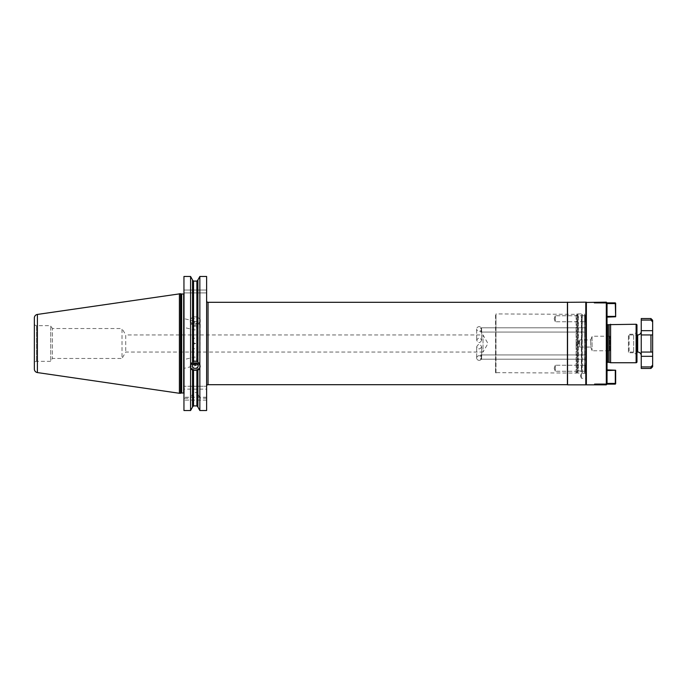 <?xml version="1.0" encoding="UTF-8"?>
<svg xmlns="http://www.w3.org/2000/svg" width="687" height="687" viewBox="0 0 687 687"><rect width="100%" height="100%" fill="white"/><g stroke="black" fill="none" stroke-linecap="round" stroke-linejoin="round"><path stroke-width="0.52" stroke-dasharray="3.44 2.58" d="M636.969 355.617L636.969 331.383L636.969 355.617L636.145 354.191L633.68 352.766L633.68 334.234L629.129 334.234L628.416 334.947L636.969 334.947M636.969 331.383L636.145 332.809L636.145 354.191L636.145 332.809L633.68 334.234L633.68 352.766L629.129 352.766L629.129 334.234L629.129 352.766L628.416 352.053L628.416 334.947L628.416 352.053L636.969 352.053M641.246 355.617L641.246 331.383L641.246 355.617M641.246 318.553L641.246 368.447M650.941 318.553L650.941 320.065L652.65 321.894L652.65 334.947L641.246 334.947M650.941 320.065L641.246 320.065M650.941 352.053L641.246 352.053L652.65 352.053L650.941 352.053L650.941 334.947M652.65 366.738L652.65 365.106L650.941 366.935L641.246 366.935M641.246 352.053L652.65 352.053L652.65 356.33L641.246 356.33M652.65 365.106L652.65 356.33M636.969 361.886L636.969 325.114M610.597 362.745L610.597 324.255M607.033 362.53A0.859 0.859 0 0 0 606.758 363.294L607.033 321.739L607.033 365.261M607.033 324.47A0.859 0.859 0 0 1 606.758 323.706L607.033 321.739M607.033 317.128L607.033 303.783L606.32 302.924L606.32 384.076L607.033 383.217L607.033 303.783L607.033 316.415L615.655 316.776L607.033 317.128L607.033 316.415M607.033 370.585L607.033 383.217L607.033 369.872L607.033 370.585L615.655 370.224L607.033 369.872M594.59 384.11L606.32 384.127L606.32 384.84M606.844 303.585L615.303 303.585L615.303 302.873L594.315 302.873L606.32 302.873L606.32 302.16M595.663 302.915L595.208 302.907M596.058 302.924L606.32 302.924M606.32 384.127L594.315 384.127L606.32 384.076M595.036 384.093L595.663 384.085M586.363 384.84L586.363 302.16M594.315 302.873L606.32 302.873M615.303 303.585L615.303 316.415M615.655 303.233L615.655 316.776M606.844 383.415L615.303 383.415L615.303 370.585M596.058 384.127L615.303 384.127L615.303 383.415M615.655 370.224L615.655 383.767M585.796 384.84L585.796 302.16M586.08 384.557L586.08 302.443M567.548 384.84L567.548 302.16M567.41 384.694L567.41 302.306M206.615 300.88L206.615 386.12L206.615 300.88M206.615 276.466L206.615 410.534L206.615 397.241L206.615 400.092L183.953 400.092L206.615 400.092L206.615 410.534L199.848 410.534L199.848 398.28L206.615 398.28M183.953 276.466L183.953 290.043L206.615 290.043L183.953 290.043L183.953 292.894L206.615 292.894L183.953 292.894L183.953 395.454L183.953 276.466L183.953 389.117L206.615 389.117M190.582 276.466L190.582 386.266L183.953 386.266L206.615 386.266L199.848 386.266L200.243 319.73L199.848 317.909L197.89 316.982L197.89 279.987L197.89 362.083M192.472 279.849L192.54 317.025L192.54 279.987L193.536 281.095L193.536 316.913L190.582 318.081M183.953 410.534L183.953 397.241L183.953 410.534L190.582 410.534L190.582 398.28L183.953 398.28L183.953 410.534M183.953 398.28L183.953 389.117M183.953 362.195L183.953 365.759L183.953 359.576L194.395 357.077A4.277 2.301 76.5 0 1 197.633 360.718C196.353 357.687 191.733 361.946 192.308 363.758L192.308 365.613M195.443 365.278A4.277 2.301 -103.5 0 0 196.388 365.398L183.953 368.378L183.953 365.759M183.953 324.805L183.953 321.241L183.953 327.424L194.395 329.923A4.277 2.301 103.5 0 0 197.633 326.282C196.353 329.313 191.733 325.054 192.308 323.242L192.308 321.387A2.946 2.765 180 0 1 195.254 318.622A2.946 2.765 180 0 1 198.191 321.387A2.946 2.765 0 0 1 195.254 324.152A2.946 2.765 0 0 1 192.308 321.387M192.308 323.242C193.159 321.112 194.936 321.052 197.633 323.045L193.287 324.728A4.277 2.301 -76.5 0 1 196.388 321.602L183.953 318.622L183.953 321.241M199.848 317.909L199.762 276.603M197.89 407.013L197.89 393.814L197.89 407.013L196.886 405.905L193.536 405.905L192.54 406.944L192.54 369.975M192.54 407.013L192.54 393.909L190.582 398.28M206.615 397.241L183.953 397.241L206.615 397.241M190.582 386.266L192.54 386.266L192.54 324.874L192.54 386.266L197.89 386.266L197.89 324.942L196.886 325.741L196.886 386.266M190.582 321.404L192.54 324.874M197.89 393.814L196.886 392.5L193.536 392.5L192.54 393.814L192.54 406.944M192.54 362.126L192.54 280.056M192.54 324.899L193.536 325.715L196.886 325.741M196.886 281.095L196.886 316.887L197.89 316.982L197.89 280.056L196.886 281.095L193.536 281.095M196.886 316.887L193.536 316.913M197.89 370.018L197.89 406.944M199.848 386.266L197.89 386.266L197.89 324.942M197.89 393.909L199.848 398.28M197.89 324.917L199.848 321.568M200.157 366.437A4.989 4.689 0 0 0 200.243 365.613L200.243 367.27M190.342 366.437A4.989 4.689 0 0 1 190.265 365.613L190.265 367.27M200.243 365.613A4.989 4.689 180 0 0 195.254 360.924A4.989 4.689 180 0 0 190.265 365.613M192.308 346.428C194.266 349.803 196.233 349.803 198.191 346.428C196.233 342.658 194.266 342.658 192.308 346.428L192.308 360.194L193.287 358.15C195.993 357.961 197.444 358.82 197.633 360.718M198.191 346.428L198.191 365.613M192.308 363.758L192.497 364.634M194.181 363.037L192.308 360.194M34.35 323.543A2.138 2.138 0 0 0 36.488 325.681L50.744 325.681L50.744 361.319L50.744 325.681L52.392 328.532L52.392 358.468L52.392 328.532L122.02 328.532L122.02 358.468L125.721 352.053L483.021 352.053L483.021 334.947L483.021 352.053L487.959 343.5L483.021 334.947L125.721 334.947L125.721 352.053L125.721 334.947L122.02 328.532L122.02 358.468L52.392 358.468L50.744 361.319L36.488 361.319A2.138 2.138 0 0 0 34.35 363.457L34.35 323.543L34.35 363.457M481.664 340.228C479.998 343.354 478.341 343.354 476.675 340.228C478.341 337.411 479.998 337.411 481.664 340.228C479.998 337.411 478.341 337.411 476.675 340.228C478.341 343.354 479.998 343.354 481.664 340.228L481.664 330.748C480.359 332.723 480.316 332.448 481.527 329.932L481.664 330.748C480.359 332.723 480.316 332.448 481.527 329.932L481.664 329.116C480.359 327.141 480.316 327.416 481.527 329.932C480.316 327.416 480.359 327.141 481.664 329.116C480.359 327.141 480.316 327.416 481.527 329.932C480.316 327.416 480.359 327.141 481.664 329.116L481.527 329.932C480.316 332.448 480.359 332.723 481.664 330.748L481.527 329.932C480.316 332.448 480.359 332.723 481.664 330.748L481.664 340.228M481.664 346.772C479.998 349.589 478.341 349.589 476.675 346.772C478.341 343.646 479.998 343.646 481.664 346.772C479.998 343.646 478.341 343.646 476.675 346.772C478.341 349.589 479.998 349.589 481.664 346.772L481.664 356.252C480.359 354.277 480.316 354.552 481.527 357.068L481.664 356.252C480.359 354.277 480.316 354.552 481.527 357.068L481.664 357.884C480.359 359.859 480.316 359.584 481.527 357.068C480.316 354.552 480.359 354.277 481.664 356.252L481.527 357.068C480.316 354.552 480.359 354.277 481.664 356.252L481.664 346.772M476.675 358.021L476.675 346.772L476.675 358.021A2.49 2.301 0 0 0 479.174 360.332A2.49 2.301 0 0 0 481.664 358.021L481.664 357.884C480.359 359.859 480.316 359.584 481.527 357.068C480.316 359.584 480.359 359.859 481.664 357.884L481.527 357.068C480.316 359.584 480.359 359.859 481.664 357.884L481.664 358.021A2.49 2.301 180 0 0 479.174 355.72A2.49 2.301 180 0 0 476.675 358.021A2.49 2.301 180 0 0 479.174 360.332A2.49 2.301 180 0 0 481.664 358.021A2.49 2.301 0 0 0 479.174 355.72A2.49 2.301 0 0 0 476.675 358.021M586.08 357.068L586.08 359.207L586.08 357.068M586.08 329.932L586.08 327.793L586.08 329.932M192.308 340.572C194.266 337.197 196.233 337.197 198.191 340.572C196.233 344.342 194.266 344.342 192.308 340.572L192.308 326.806L193.287 328.85C195.993 329.039 197.444 328.18 197.633 326.282M476.675 328.979L476.675 340.228L476.675 328.979A2.49 2.301 180 0 1 479.174 326.668A2.49 2.301 180 0 1 481.664 328.979L481.664 328.979A2.49 2.301 0 0 1 479.174 331.28A2.49 2.301 0 0 1 476.675 328.979A2.49 2.301 180 0 0 479.174 331.28A2.49 2.301 180 0 0 481.664 328.979A2.49 2.301 0 0 0 479.174 326.668A2.49 2.301 0 0 0 476.675 328.979M198.191 340.572L198.191 321.387M193.287 324.728L192.308 326.806M193.287 328.85A4.277 2.301 103.5 0 0 194.395 329.923M196.388 321.602A4.277 2.301 -76.5 0 1 197.633 323.045M190.265 321.387A4.989 4.689 0 0 0 195.254 326.076A4.989 4.689 0 0 0 200.243 321.387A4.989 4.689 180 0 0 195.254 316.698A4.989 4.689 180 0 0 190.265 321.387L190.265 319.73M200.243 321.387L200.243 319.73M34.35 317.952L34.35 369.048M179.393 293.718L179.393 393.282M180.535 293.718L180.535 393.282M183.669 392.998L183.669 294.002A0.567 0.567 0 0 0 184.236 293.426L184.236 393.574A0.567 0.567 0 0 0 183.953 393.076M184.236 293.426L184.236 393.574M193.287 362.272A4.277 2.301 -103.5 0 0 193.674 363.268M196.388 365.398A4.277 2.301 -103.5 0 0 197.633 363.955M193.287 358.15A4.277 2.301 76.5 0 1 194.395 357.077M586.08 312.757L586.08 374.243M586.08 373.573L586.08 313.427L585.736 373.376A0.713 0.713 0 0 0 585.564 373.307L584.8 373.101A0.713 0.713 0 0 0 584.62 373.075L584.62 313.925L584.62 373.075L584.654 313.925L584.654 373.075L585.65 372.809A0.567 0.567 0 0 1 586.329 373.556L586.329 313.444A0.567 0.567 0 0 1 585.65 314.191L585.65 372.809L585.65 314.191L584.62 313.925A0.713 0.713 0 0 0 584.8 313.899L585.564 313.693A0.713 0.713 0 0 0 585.736 313.624L586.08 313.427M609.884 350.774L609.884 336.226L609.884 350.774L592.065 350.774L590.717 347.064L590.717 339.936L590.717 347.064L579.716 347.064L579.716 339.936L578.935 342.074L576.814 342.074L576.814 344.926L576.101 345.338L576.101 341.662L576.101 345.338M609.884 336.226L592.065 336.226L592.065 350.774L592.065 336.226L590.717 339.936L579.716 339.936L579.716 347.064L578.935 344.926L578.935 342.074L578.935 344.926L576.814 344.926L576.814 342.074L576.101 341.662M576.101 372.663L576.101 314.337L576.101 372.663L576.814 373.075L576.814 313.925L576.814 373.075L495.559 372.655L495.988 313.925L576.101 314.337M495.559 372.655L495.559 314.345M577.956 314.345L577.956 372.655L577.527 313.925L577.527 373.075L582.232 373.075L582.232 313.925L581.803 372.655L581.803 314.345M577.956 371.366L577.956 315.634M581.374 370.937L578.385 370.937L578.385 316.063L581.803 315.634L581.803 371.366L581.374 316.063L581.374 370.937M581.803 371.366L581.803 315.634M577.956 372.655L577.527 373.075L577.527 313.925L582.232 313.925L582.232 373.075L581.803 372.655M586.08 371.014L586.08 364.325L586.08 371.014M585.152 370.362L585.152 365.252L585.152 371.238L585.152 365.252L586.08 364.325L585.152 365.252L585.152 371.238L586.08 372.165L585.152 370.362M555.294 370.362L555.294 365.252L555.294 371.238L585.152 371.238L555.294 371.238L555.294 365.252L585.152 365.252L555.294 365.252L555.294 370.362M554.203 368.249L555.294 365.252L554.203 368.241L555.294 371.238L554.203 368.249M586.08 315.986L586.08 322.675L586.08 315.986M585.152 316.638L585.152 321.748L585.152 315.762L586.08 314.835L585.152 315.762L585.152 321.748L586.08 322.675L585.152 321.748L585.152 316.638M555.294 316.638L555.294 321.748L555.294 315.762L555.294 321.748L585.152 321.748L555.294 321.748L555.294 315.762L585.152 315.762L555.294 315.762L555.294 316.638M554.203 318.751L555.294 315.762L554.203 318.751L555.294 321.748L554.203 318.759M586.08 373.273L581.374 373.273L580.472 375.763L581.374 378.262L581.374 373.273L581.374 378.262L586.08 378.262L586.08 373.273L586.08 378.262M637.682 352.053L637.682 334.947M652.65 330.67L641.246 330.67M650.941 366.935L650.941 368.447M636.11 362.745L636.11 324.255M609.111 362.35L609.111 324.65M608.888 362.315L608.888 324.685M607.609 362.315L607.609 324.685M606.758 363.294L606.758 323.706L606.758 363.294M208.041 384.694L208.041 302.306M193.536 392.5L193.536 405.905M193.536 325.715L193.536 386.266M196.886 392.5L196.886 405.905M36.488 325.681L36.488 361.319L36.488 325.681M37.399 314.431L37.399 372.569M181.523 293.984L181.523 393.016M181.669 294.002L181.669 392.998M184.219 292.894L184.219 394.458L184.219 292.894M585.736 373.376L585.736 313.624L585.736 373.376M585.564 373.307L585.564 313.693L585.564 373.307M584.8 373.101L584.8 313.899L584.8 373.101M495.988 373.075L495.988 313.925L495.988 373.075M606.75 323.826L606.75 363.174L606.75 323.826M586.08 359.207L480.694 359.207L586.08 359.207M586.08 354.93L480.694 354.93L586.08 354.93M586.08 327.793L480.694 327.793L586.08 327.793M586.08 332.07L480.694 332.07L586.08 332.07M184.236 394.312L183.953 395.454M586.363 373.367L586.363 313.633L586.363 373.367"/><path stroke-width="1.03" d="M636.969 352.053L637.682 352.053A3.564 3.564 0 0 1 641.246 355.617M636.969 334.947L637.682 334.947A3.564 3.564 0 0 0 641.246 331.383M650.941 368.447L652.65 366.738L652.65 365.106L650.941 366.935L650.941 368.447L641.246 368.447L641.246 352.053L652.65 352.053L652.65 321.894L650.941 320.065L641.246 320.065L641.246 318.553L650.941 318.553L652.65 320.262L652.65 321.894L652.65 320.262M641.246 320.065L641.246 352.053M652.65 365.106L652.65 334.947L641.246 334.947M650.941 366.935L641.246 366.935M610.597 324.255L610.597 362.745L636.11 362.745A0.859 0.859 0 0 0 636.969 361.886L636.969 325.114A0.859 0.859 0 0 0 636.11 324.255L609.111 324.65A0.859 0.859 0 0 1 608.888 324.685L607.609 324.685A0.859 0.859 0 0 1 607.033 324.47M610.597 362.745L609.111 362.35A0.859 0.859 0 0 0 608.888 362.315L607.609 362.315A0.859 0.859 0 0 0 607.033 362.53M607.033 303.783L607.033 383.217L606.32 384.076L606.32 302.924L607.033 303.783M606.844 303.585L615.303 303.585L615.655 316.776L607.033 317.128M615.303 316.415L607.033 316.415M607.033 384.127L606.32 384.84L606.32 384.127M606.32 302.873L606.32 302.16L586.08 302.443L585.796 384.84L585.796 302.16L567.41 302.306L567.41 384.694L208.041 384.694A1.426 1.426 0 0 0 206.615 386.12M594.332 302.873L615.303 302.873L615.303 303.585M594.59 384.11L595.036 384.093M595.663 384.085L606.32 384.076M606.32 384.84L586.363 384.84L586.363 302.16M615.655 303.233L615.655 316.776M596.058 302.873L606.32 302.924M596.058 384.127L615.303 384.127L615.303 383.415L606.844 383.415M607.033 370.585L615.655 370.224L607.033 369.872M615.303 383.415L615.303 370.585M615.655 383.767L615.655 370.224M585.796 384.84L567.548 384.84L567.548 302.16M206.615 300.88A1.426 1.426 0 0 0 208.041 302.306L567.41 302.306M206.615 276.466L199.848 276.466L199.848 365.432L197.89 362.083L197.89 279.987L199.848 276.466L206.615 276.466L206.615 410.534L199.848 410.534L197.89 407.013L199.848 410.534L199.848 369.091L197.89 370.044L192.54 369.975L192.54 407.013L190.582 410.534L190.582 276.466L192.54 279.987L190.582 276.466L183.953 276.466L190.582 276.466M197.89 280.056L196.886 281.095L193.536 281.095L192.54 280.056M192.54 407.013L190.582 410.534L183.953 410.534L183.953 276.466M199.848 365.432L199.848 369.091M192.54 406.944L193.536 405.905L193.536 370.087M197.89 406.944L196.886 405.905L193.536 405.905M192.54 370.001L190.582 368.919M192.54 279.987L192.54 362.126L190.582 365.596M192.54 362.101L193.536 361.285L196.886 361.259L197.89 362.058M197.89 370.044L197.89 407.013M199.848 276.466L197.89 279.987M200.157 366.437A4.989 4.689 0 0 1 190.342 366.437M198.191 365.613A2.946 2.765 180 0 0 195.254 362.848A2.946 2.765 180 0 0 192.308 365.613A2.946 2.765 0 0 0 195.254 368.378A2.946 2.765 0 0 0 198.191 365.613M192.497 364.634L197.624 363.973M197.555 363.887L194.181 363.037M179.393 293.718L179.393 393.282L37.399 372.569A3.564 3.564 0 0 1 34.35 369.048L34.35 317.952A3.564 3.564 0 0 1 37.399 314.431L180.535 293.718L180.535 393.282L181.523 393.016A0.567 0.567 0 0 1 181.669 392.998L183.669 392.998A0.567 0.567 0 0 1 183.953 393.076M179.393 393.282L180.535 393.282M180.535 293.718L181.523 293.984A0.567 0.567 0 0 0 181.669 294.002L183.669 294.002L183.669 392.998M193.674 363.268A4.277 2.301 -103.5 0 0 195.443 365.278M637.682 352.053L637.682 334.947M650.941 352.053L650.941 334.947M650.941 320.065L650.941 318.553M652.65 356.33L641.246 356.33M652.65 330.67L641.246 330.67M636.11 362.745L636.11 324.255M609.111 362.35L609.111 324.65M608.888 362.315L608.888 324.685M607.609 362.315L607.609 324.685M208.041 302.306L208.041 384.694M193.536 361.285L193.536 281.095M196.886 405.905L196.886 370.113M196.886 361.259L196.886 281.095M37.399 372.569L37.399 314.431M181.523 293.984L181.523 393.016M181.669 294.002L181.669 392.998M607.033 302.873L606.32 302.16"/></g></svg>
